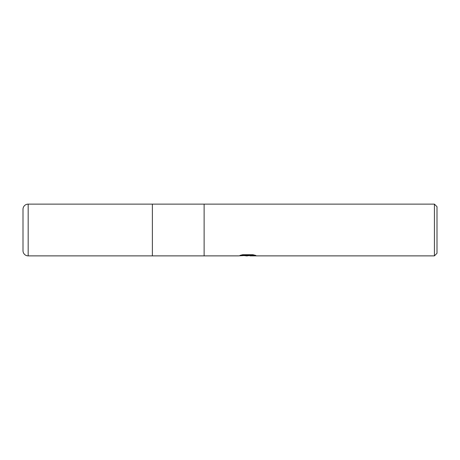 <?xml version="1.0" encoding="UTF-8"?>
<svg xmlns="http://www.w3.org/2000/svg" width="460" height="460" viewBox="0 0 460 460"><rect width="100%" height="100%" fill="white"/><g stroke="black" fill="none" stroke-linecap="round" stroke-linejoin="round"><path stroke-width="0.69" d="M242.017 254.857L248.285 254.857L248.285 255.38L238.447 255.875L152.375 255.875L152.375 204.125L434.412 204.125L437 206.712L437 253.287L434.412 255.875L249.993 255.875L249.889 255.34L253.615 254.857M204.125 255.875L204.125 204.125L204.125 255.875M249.889 255.467L247.25 255.875L244.243 255.622M247.25 255.875L246.025 255.875M434.412 255.875L434.412 204.125M248.285 255.38L240.011 255.38L242.707 254.708L252.914 254.708L255.875 255.461L249.889 255.858M28.175 204.125A5.175 5.175 0 0 0 23 209.3L23 250.7A5.175 5.175 0 0 0 28.175 255.875L28.175 204.125L152.375 204.125L152.375 255.875L28.175 255.875M23 250.7L23 209.3M248.285 255.357L249.889 255.357"/></g></svg>
